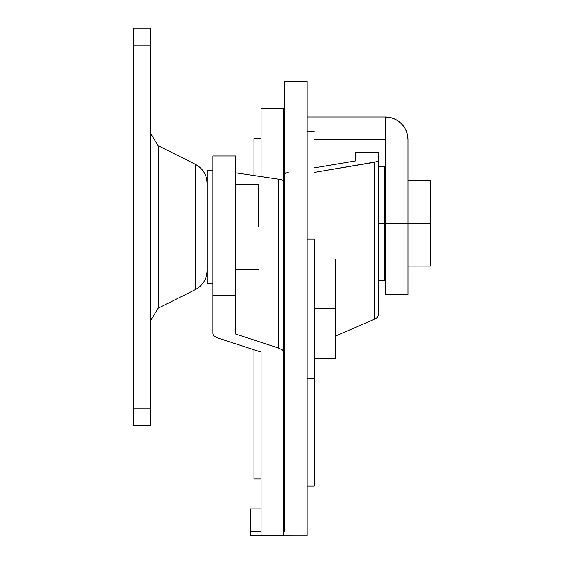 <?xml version="1.0" encoding="UTF-8"?>
<svg xmlns="http://www.w3.org/2000/svg" width="564" height="564" viewBox="0 0 564 564"><rect width="100%" height="100%" fill="white"/><g stroke="black" fill="none" stroke-linecap="round" stroke-linejoin="round"><path stroke-width="0.85" d="M235.505 156.545L235.505 295.183L212.79 295.183L212.79 334.001L212.79 295.183L235.505 295.183L235.505 334.001L278.306 347.96L278.306 179.155L235.505 172.81L278.306 179.155L282.367 180.029L283.777 181.03L283.777 535.151L261.061 535.151L283.777 535.151L283.777 352.091L282.367 349.892L278.306 347.96L235.505 334.001L235.505 155.974L212.79 155.974L212.79 226.961L235.505 226.961L212.79 226.961L212.79 156.545M261.061 535.151L261.061 352.091L218.254 338.132L261.061 352.091L261.061 535.151M283.777 108.732L283.777 181.03L283.777 108.471L261.061 108.471L261.061 176.595L261.061 108.732M212.79 295.183L212.79 226.961L212.79 295.183M212.79 334.001L214.2 336.2L218.254 338.132L214.2 336.2L212.79 334.001M278.306 179.155L278.306 347.96L282.367 349.892L283.777 352.091L283.777 181.03A22.715 2.883 180 0 0 278.306 179.155M378.183 152.837L355.468 152.893L355.468 160.937L314.296 167.868L355.468 160.937L355.468 152.893L378.183 152.893L378.183 152.477L355.468 152.477L355.468 152.837M307.197 81.858L307.197 535.8L307.197 81.498L284.482 81.498L284.482 531.112L284.482 81.66M288.119 172.274L284.482 173.613L285.412 172.915M378.183 152.893L378.183 160.937L377.26 161.635L314.296 172.422L374.545 162.277L374.545 319.182L377.26 317.525L378.183 315.72L378.183 160.937L378.183 315.72L377.26 317.525L374.545 319.182L374.545 162.277L378.183 160.937L378.183 152.893M284.482 535.779L250.409 535.779L250.409 531.112L261.061 531.112L250.409 531.112L250.409 535.779L307.197 535.8M284.482 531.112L283.777 531.112L284.482 531.112M335.594 336.066L374.545 319.182L335.594 336.066M314.296 239.094L314.296 378.197L307.197 378.197L314.296 378.197L314.296 486.112L314.296 239.094L307.197 239.094L314.296 239.094M250.409 531.112L250.409 508.862L261.061 508.862L250.409 508.862L250.409 531.112M283.777 508.862L284.482 508.862L283.777 508.862M335.594 308.649L314.296 308.649L335.594 308.649L335.594 358.337L335.594 258.961L335.594 308.649M284.482 308.649L283.777 308.649L284.482 308.649M253.962 479.012L253.962 349.779L253.962 479.012L261.061 479.012M253.962 138.286L253.962 175.545L253.962 138.286L261.061 138.286M207.108 283.748L207.108 226.961L195.341 226.961L207.108 226.961L207.108 170.173L207.108 226.961L212.79 226.961L207.108 226.961L207.108 283.748L212.79 283.748M150.32 425.714L150.32 226.961L195.341 226.961L195.341 289.635L195.341 226.961L158.174 226.961L158.174 145.702L158.174 226.961L150.32 226.961L150.32 45.825L133.287 45.825L133.287 226.961L150.32 226.961L150.32 28.2L150.32 45.825L133.287 45.825L133.287 425.714L150.32 425.714L150.32 226.961L133.287 226.961L133.287 408.096L150.32 408.096L133.287 408.096L133.287 425.714M150.32 320.916L158.174 308.219L158.174 226.961L158.174 308.219L195.341 289.635C202.85 285.504 206.776 279.152 207.108 270.586M195.341 226.961L195.341 164.286L195.341 226.961M133.287 28.2L133.287 45.825L133.287 28.2L150.32 28.2M258.22 226.961L235.505 226.961L258.22 226.961L258.22 184.365L258.22 226.961M406.27 131.003L404.169 127.076L406.27 131.003L407.56 135.268L407.998 139.696A22.715 22.715 0 0 0 385.282 116.981L385.282 223.457L385.282 139.696L314.296 139.696L385.282 139.696L385.282 116.981L307.197 116.981L385.282 116.981L389.717 117.418L393.975 118.708L397.902 120.809L393.975 118.708M283.777 139.696L284.482 139.696L283.777 139.696M284.482 116.981L283.777 116.981L284.482 116.981M378.895 280.245L378.895 223.457L378.183 223.457L378.895 223.457L378.895 166.669L378.895 223.457L384.57 223.457L384.57 166.669L384.57 223.457L430.713 223.457L430.713 180.868L430.713 266.053L430.713 223.457L407.998 223.457L407.998 139.696L407.998 294.443L407.998 223.457L385.282 223.457L385.282 294.443L385.282 223.457L378.895 223.457L378.895 280.245L384.57 280.245L384.57 223.457L384.57 280.245M397.902 120.809L401.342 123.636L404.169 127.076M314.296 131.186L307.197 131.186M314.296 486.112L307.197 486.112M335.594 358.337L314.296 358.337M284.482 329.94L283.777 329.94M284.482 287.351L283.777 287.351M335.594 258.961L314.296 258.961M207.108 170.173L212.79 170.173M207.108 183.328C206.776 174.762 202.85 168.417 195.341 164.286L158.174 145.702L150.32 133.005M258.22 269.55L235.505 269.55M258.22 184.365L235.505 184.365M407.998 294.443L385.282 294.443M378.895 166.669L384.57 166.669M430.713 266.053L407.998 266.053M385.282 244.755L384.57 244.755M378.895 244.755L378.183 244.755M385.282 202.166L384.57 202.166M378.895 202.166L378.183 202.166M430.713 180.868L407.998 180.868"/></g></svg>
